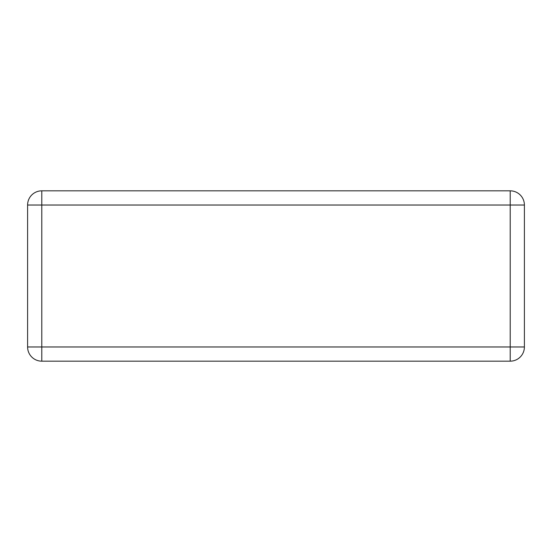 <?xml version="1.0" encoding="UTF-8"?>
<svg xmlns="http://www.w3.org/2000/svg" width="552" height="552" viewBox="0 0 552 552"><rect width="100%" height="100%" fill="white"/><g stroke="black" fill="none" stroke-linecap="round" stroke-linejoin="round"><path stroke-width="0.83" d="M41.793 190.833L510.207 190.833A14.193 14.193 0 0 1 524.4 205.027L524.4 346.973A14.193 14.193 0 0 1 510.207 361.167L41.793 361.167A14.193 14.193 0 0 1 27.6 346.973L27.6 205.027L510.207 205.027L510.207 190.833A14.193 14.193 0 0 1 524.4 205.027L510.207 205.027L510.207 346.973L41.793 346.973L41.793 190.833A14.193 14.193 0 0 0 27.6 205.027A14.193 14.193 0 0 1 41.793 190.833M41.793 361.167A14.193 14.193 0 0 1 27.6 346.973L41.793 346.973L41.793 361.167M510.207 346.973L510.207 361.167A14.193 14.193 0 0 0 524.4 346.973L510.207 346.973"/></g></svg>
